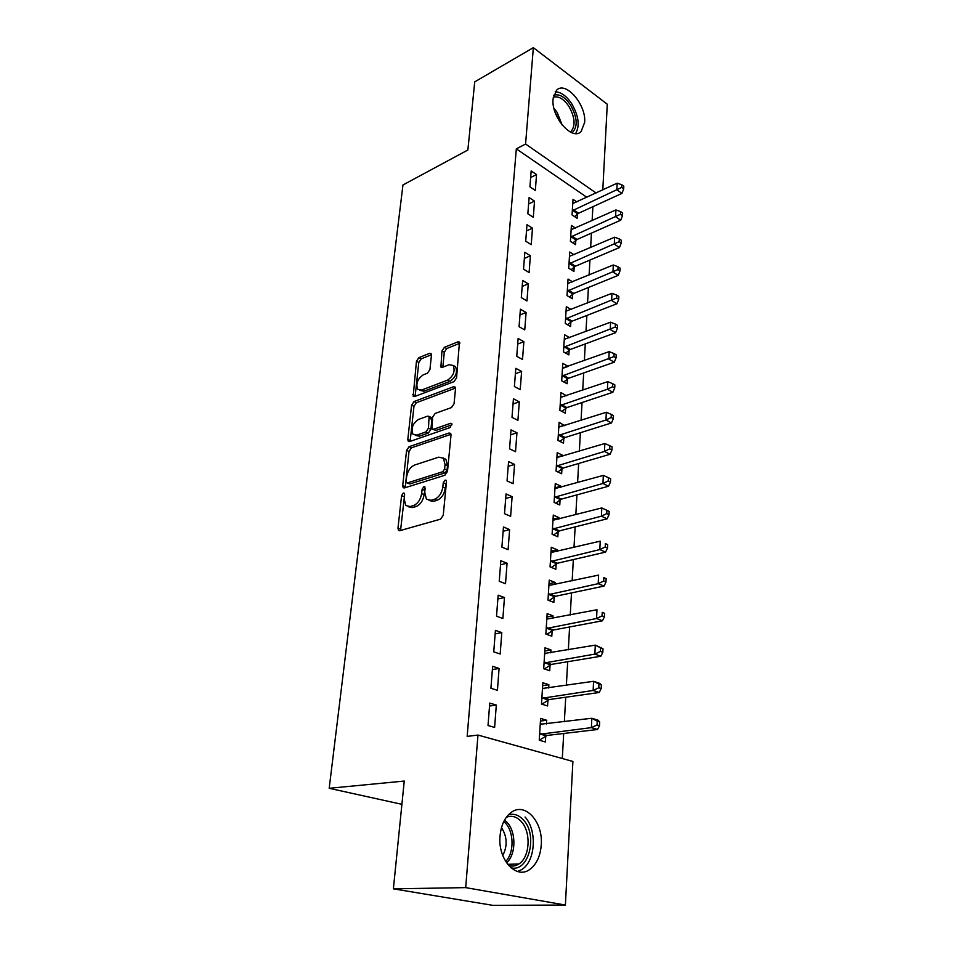 <?xml version="1.0" encoding="UTF-8"?>
<svg xmlns="http://www.w3.org/2000/svg" width="953" height="953" viewBox="0 0 953 953"><rect width="100%" height="100%" fill="white"/><g stroke="black" fill="none" stroke-linecap="round" stroke-linejoin="round"><path stroke-width="1.43" d="M403.333 493.035L401.582 495.631L397.973 528.2L398.497 530.344L399.831 530.678L440.584 519.147L443.24 515.299L446.492 481.777L446.123 480.348L445.075 480.098L443.252 482.778L442.823 487.066C441.775 493.273 438.988 497.359 434.473 499.301L431.042 500.325L426.432 499.229L424.8 492.57L424.895 486.9L423.894 486.661L422.096 489.306L421.655 493.535C420.583 499.658 417.855 503.672 413.471 505.566L410.135 506.555L405.764 505.519L404.167 498.872L404.632 494.69L404.286 493.249L403.333 493.035M404.584 495.143L400.546 530.476M446.469 482.004L445.301 488.139L442.823 487.066M425.205 488.663L424.133 494.583L421.655 493.535M584.642 122.413L581.127 131.502C572.408 141.354 551.025 117.016 553.05 99.052L556.481 90.297C565.486 80.397 586.476 104.723 584.642 122.413M541.256 844.966C540.351 856.247 536.515 864.419 529.761 869.446C516.169 879.833 497.692 859.546 500.027 836.15C501.064 825.167 504.792 817.245 511.225 812.397C525.091 801.747 543.27 821.855 541.256 844.966M431.447 355.255L431.054 353.563L429.6 353.325L418.867 357.673L416.449 361.318L413.185 396.293L414.591 396.543L454.021 381.629L456.57 377.853L459.465 342.091L457.916 341.841L444.432 347.309L441.954 351.014L440.894 367.084L442.395 367.346L449.077 364.725L453.175 365.44C455.391 371.098 453.509 376.006 447.529 380.176L421.595 390.051L417.807 389.372C415.615 383.845 417.438 378.996 423.239 374.851L427.48 373.183L429.934 369.502L431.447 355.255M586.869 197.295L516.323 148.847L467.161 736.407L477.977 735.061L572.896 761.459L565.391 905.04L465.695 887.624L477.977 735.061M516.323 148.847L525.579 144.022L533.346 47.65L607.275 104.211L602.796 189.873M565.391 905.04L492.844 905.35L393.386 888.839L404.251 781.055L329.19 788.298L402.964 184.953L467.863 150.014L474.737 81.863L533.346 47.65M393.386 888.839L465.695 887.624M409.063 446.707L406.586 450.388L402.69 485.577L403.179 487.602L404.537 487.912L444.872 475.261L447.493 471.437L450.995 435.259L450.531 433.341L449.006 433.019L409.063 446.707L411.493 447.803L409.016 451.472L405.192 487.71M407.813 439.369L411.589 405.204L414.043 401.547L453.521 386.751L455.069 387.037L455.498 388.836L454.057 403.762L451.496 407.55L435.116 413.459L432.602 417.188L432.031 428.981L433.496 429.279L450.614 423.287L451.686 423.513L450.209 427.504L409.635 441.561L408.253 441.275L407.813 439.369L410.231 440.465L413.971 406.347L411.589 405.204M329.19 788.298L401.904 804.332M534.526 201.131L529.106 197.557L527.843 213.758L533.299 217.296L534.526 201.131L528.605 203.978M575.445 228.101L571.395 225.432L570.406 241.323L575.552 244.659L575.815 240.359M530.38 255.749L524.841 252.307L523.531 269.151L529.118 272.534L530.38 255.749L524.364 258.418M572.562 281.874L568.048 279.074L567.011 295.561L572.276 298.754L572.539 294.298M526.08 312.477L520.409 309.201L519.051 326.7L524.758 329.929L526.08 312.477L519.969 314.966M569.644 337.684L564.569 334.741L563.497 351.86L568.87 354.897L569.144 350.275M521.613 371.444L515.811 368.334L514.394 386.537L520.231 389.598L521.613 371.444L515.394 373.731M566.392 395.745L560.96 392.553L559.852 410.326L565.332 413.197L565.617 408.396M516.955 432.793L511.022 429.874L509.545 448.815L515.525 451.686L516.955 432.793L510.629 434.866M562.723 456.225L562.77 455.355L557.207 452.615L556.052 471.104L561.651 473.784L561.96 468.793M512.118 496.668L506.043 493.94L504.506 513.679L510.629 516.335L512.118 496.668L505.686 498.49M558.911 519.123L558.994 517.634L553.3 515.085L552.097 534.311L557.839 536.801L558.148 531.607M507.067 563.211L500.837 560.721L499.241 581.306L505.519 583.724L507.067 563.211L500.528 564.784M554.932 584.594L555.063 582.438L549.238 580.103L547.987 600.128L553.86 602.391L554.181 596.983M501.802 632.613L495.417 630.362L493.749 651.852L500.182 654.02L501.802 632.613L495.143 633.9M550.798 652.817L550.977 649.922L545.009 647.826L543.71 668.696L549.714 670.721L550.06 665.075M496.31 705.053L489.759 703.088L488.019 725.531L494.619 727.413L496.31 705.053L489.532 706.03M546.486 723.958L546.712 720.265L540.601 718.419L539.243 740.195L545.39 741.958L545.747 736.073M562.306 758.505L563.699 733.488M564.355 721.707L565.713 697.227M566.368 685.362L567.678 661.727M568.333 649.791L569.596 626.967M570.263 614.959L571.49 592.921M572.157 580.842L573.337 559.566M574.004 547.439L575.147 526.902M575.826 514.703L576.922 494.881M577.601 482.635L578.662 463.492M579.341 451.21L580.365 432.722M581.056 420.392L582.045 402.547M582.724 390.182L583.677 372.957M584.368 360.556L585.285 343.926M585.976 331.489L586.869 315.443M587.56 302.983L588.418 287.496M589.109 275.012L589.931 260.062M590.634 247.566L591.432 233.14M592.123 220.619L592.897 206.694M548.666 688.006L548.868 684.73L542.829 682.753L541.495 704.064L547.57 705.959L547.927 700.205M499.086 668.446L492.63 666.326L490.914 688.28L497.43 690.317L499.086 668.446L492.367 669.578M552.883 618.354L553.038 615.829L547.141 613.613L545.866 634.055L551.811 636.199L552.144 630.683M504.471 597.543L498.157 595.172L496.525 616.198L502.874 618.497L504.471 597.543L497.859 598.972M556.945 551.525L557.052 549.702L551.287 547.26L550.06 566.88L555.861 569.263L556.183 563.962M509.617 529.594L503.47 526.985L501.897 547.141L508.092 549.678L509.617 529.594L503.136 531.298M560.829 487.352L560.9 486.185L555.277 483.54L554.098 502.398L559.768 504.983L560.078 499.884M514.56 464.409L508.557 461.574L507.056 480.92L513.107 483.683L514.56 464.409L508.187 466.351M564.569 425.693L559.101 422.286L557.97 440.417L563.509 443.193L563.807 438.297M519.314 401.821L513.441 398.795L511.999 417.366L517.908 420.333L519.314 401.821L513.036 404.001M563.557 368.037L568.167 366.381L562.782 363.367L561.686 380.807L567.118 383.761L567.404 379.056M523.864 341.674L518.134 338.482L516.752 356.327L522.518 359.472L523.864 341.674L517.705 344.069M571.097 309.511L566.32 306.652L565.272 323.448L570.585 326.557L570.859 322.019M528.26 283.839L522.649 280.48L521.315 297.646L526.961 300.957L528.26 283.839L522.184 286.424M574.004 254.737L569.739 252.009L568.727 268.198L573.92 271.45L574.194 267.078M532.477 228.184L526.985 224.67L525.711 241.192L531.226 244.659L532.477 228.184L526.509 230.936M576.875 201.953L573.027 199.344L572.05 214.937L577.149 218.332L577.399 214.127M536.539 174.578L531.166 170.932L529.939 186.848L535.336 190.445L536.539 174.578L530.666 177.496M596.101 192.994L525.579 144.022M546.712 720.265L540.434 721.064M548.868 684.73L542.638 685.672M550.977 649.922L544.806 650.994M553.038 615.829L546.927 617.032M555.063 582.438L549.011 583.76M557.052 549.702L551.048 551.156M558.994 517.634L553.05 519.194M560.9 486.185L555.003 487.853M562.77 455.355L556.921 457.13M564.605 425.121L558.803 426.992M566.404 395.471L560.876 397.353M408.492 506.782L412.625 507.58L410.135 506.555M424.133 494.583C423.072 500.706 420.344 504.709 415.949 506.591L412.625 507.58M429.207 500.539L433.52 501.373L431.042 500.325M445.301 488.139C444.265 494.345 441.477 498.419 436.95 500.349L433.52 501.373M450.972 434.318L411.493 447.803M406.097 481.289L406.443 482.706L407.396 482.921L442.764 471.723L444.586 469.055L445.027 464.576L443.455 458.214L438.69 457.154L414.615 465.052C410.314 467.018 407.634 470.973 406.586 476.929L406.097 481.289M407.074 482.98L409.85 483.969L407.396 482.921M443.24 457.988L445.909 459.322L447.493 465.683L447.052 470.151L445.23 472.819L409.85 483.969M455.498 388.097L416.413 402.69L413.971 406.347M432.876 429.374L435.914 430.411L452.008 424.8M418.534 419.439C412.578 423.597 410.767 428.564 413.09 434.342L416.842 435.092L425.967 431.9L428.481 428.171L429.076 416.437L427.623 416.151L418.534 419.439M415.294 435.354L419.26 436.2L416.842 435.092M430.661 417.2L431.923 419.439L430.899 429.303L428.385 433.019L419.26 436.2M410.231 440.465L410.231 441.358M419.796 390.349L423.978 391.218L421.595 390.051M453.306 365.607L455.534 366.667C457.762 372.313 455.879 377.221 449.911 381.367L423.978 391.218M459.882 343.247L446.778 348.536L444.301 352.241L442.835 367.167M431.471 354.73L421.202 358.876L418.796 362.497L415.139 396.341M542.567 724.447L540.28 723.446M539.315 740.207L547.165 735.43L597.507 729.498L591.384 727.627L591.825 718.264L540.232 724.268M539.601 734.286L591.384 727.627L597.078 724.935L599.532 725.686L599.699 721.945L597.257 721.183L597.078 724.935M597.257 721.183L591.825 718.264L597.936 720.17L599.699 721.945M599.532 725.686L597.507 729.498M544.175 688.674L542.495 687.995M541.888 704.184L549.333 699.538L599.199 692.486L593.147 690.46L593.576 681.3L542.471 688.471M541.852 698.287L593.147 690.46L598.782 687.78L601.2 688.602L601.367 684.933L598.949 684.111L598.782 687.78M598.949 684.111L593.576 681.3L599.616 683.349L601.367 684.933M601.2 688.602L599.199 692.486M545.724 653.675L544.663 653.281M544.377 668.923L551.453 664.396L600.843 656.248L594.863 654.103L595.291 645.133L544.663 653.424M544.056 663.038L594.863 654.103L600.438 651.435L602.832 652.305L602.987 648.719L600.604 647.849L600.438 651.435M600.604 647.849L595.291 645.133L602.987 648.719M602.832 652.305L600.843 656.248M508.342 814.886C513.858 813.243 518.92 814.982 523.531 820.092C538.195 835.352 528.629 872.996 510.844 867.718M508.592 865.479C512.19 866.622 515.621 866.11 518.885 863.966C529.951 857.188 531.298 832.303 521.398 821.7C516.776 816.638 511.761 815.16 506.341 817.293M501.492 827.609C507.21 836.603 507.639 845.919 502.767 855.532M517.586 871.519L521.887 869.481C535.646 861.059 537.278 830.194 525.043 817.031M553.693 95.264C559.137 93.573 564.712 96.753 570.406 104.818C577.482 117.541 578.042 126.868 572.074 132.801M570.275 132.002L571.24 131.252C575.695 125.236 574.85 116.85 568.715 106.105C563.449 98.659 558.291 95.717 553.252 97.277M575.648 133.527C580.02 125.677 578.65 115.647 571.538 103.448C566.344 95.86 560.912 91.976 555.23 91.81M546.784 634.388L553.526 629.981L602.463 620.796L596.554 618.509L596.971 609.741L546.808 619.105M546.212 628.515L596.554 618.509L602.07 615.876L604.428 616.794L604.583 613.291L602.225 612.362L602.07 615.876M602.225 612.362L604.583 613.291M604.428 616.794L602.463 620.796M549.131 600.569L555.551 596.268L604.035 586.083L598.198 583.677L598.603 575.088L548.904 585.476M548.332 594.696L598.198 583.677L603.666 581.068L605.989 582.033L606.144 578.602L603.821 577.625L603.666 581.068M603.821 577.625L606.144 578.602M605.989 582.033L604.035 586.083M551.394 567.428L557.541 563.223L605.584 552.109L599.818 549.583L600.211 541.161L550.965 552.537M550.393 561.567L599.818 549.583L605.215 546.974L607.526 547.999L607.68 544.628L605.369 543.615L605.215 546.974M605.369 543.615L607.68 544.628M607.526 547.999L605.584 552.109M553.598 534.967L559.494 530.857L607.109 518.825L601.403 516.181L601.784 507.937L552.978 520.255M552.43 529.106L601.403 516.181L606.751 513.596L609.027 514.668L609.17 511.368L606.894 510.296L606.751 513.596M601.784 507.937L606.894 510.296M609.027 514.668L607.109 518.825M555.754 503.148L561.4 499.122L608.586 486.221L602.951 483.469L603.332 475.392L554.956 488.603M554.408 497.287L602.951 483.469L608.24 480.908L610.492 482.015L610.647 478.787L608.395 477.679L608.24 480.908M603.332 475.392L608.395 477.679M610.492 482.015L608.586 486.221M557.839 471.961L563.283 468.006L610.051 454.271L604.464 451.424L604.845 443.514L556.897 457.583M556.361 466.088L604.464 451.424L609.706 448.875L611.933 450.03L612.076 446.862L609.849 445.706L609.706 448.875M604.845 443.514L609.849 445.706M611.933 450.03L610.051 454.271M559.876 441.37L565.117 437.498L611.469 422.965L605.953 420.023L606.322 412.268L558.792 427.158M558.279 435.509L605.953 420.023L611.147 417.497L613.351 418.677L613.482 415.579L611.29 414.388L611.147 417.497M606.322 412.268L611.29 414.388M613.351 418.677L611.469 422.965M561.865 411.386L566.916 407.574L612.874 392.279L607.418 389.241L607.776 381.641L560.662 397.33M560.15 405.513L607.418 389.241L612.553 386.727L614.733 387.954L614.864 384.917L612.684 383.69L612.553 386.727M607.776 381.641L612.684 383.69M614.733 387.954L612.874 392.279M563.807 381.962L568.691 378.234L614.244 362.2L608.848 359.067L609.193 351.621L562.484 368.061M561.984 376.09L613.935 356.577L616.091 357.84L616.222 354.861L614.066 353.599L613.935 356.577M609.193 351.621L614.066 353.599M616.091 357.84L614.244 362.2M565.701 353.098L570.418 349.429L615.578 332.692L610.242 329.488L610.587 322.174L564.283 339.339M563.795 347.226L615.281 327.01L617.413 328.308L617.544 325.378L615.412 324.091L615.281 327.01M610.587 322.174L615.412 324.091M617.413 328.308L615.578 332.692M567.559 324.782L572.122 321.173L616.901 303.769L611.623 300.469L611.957 293.31L566.046 311.166M565.558 318.898L616.603 298.015L618.723 299.337L618.842 296.478L616.734 295.144L616.603 298.015M611.957 293.31L616.734 295.144M618.723 299.337L616.901 303.769M569.37 296.991L573.789 293.441L618.199 275.381L612.97 272.01L613.303 264.982L567.774 283.506M567.297 291.094L617.913 269.58L619.998 270.938L620.129 268.127L618.032 266.769L617.913 269.58M613.303 264.982L618.032 266.769M619.998 270.938L618.199 275.381M571.145 269.711L575.433 266.209L619.462 247.542L614.292 244.099L614.614 237.202L569.465 256.357M569.001 263.814L619.188 241.681L621.249 243.063L621.38 240.299L619.307 238.917L619.188 241.681M614.614 237.202L619.307 238.917M621.249 243.063L619.462 247.542M572.884 242.92L577.041 239.477L620.713 220.214L615.59 216.7L615.912 209.934L571.133 229.709M570.68 237.023L620.439 214.294L622.488 215.712L622.607 213.007L620.558 211.59L620.439 214.294M615.912 209.934L620.558 211.59M622.488 215.712L620.713 220.214M574.576 216.629L578.626 213.234L621.928 193.399L616.865 189.814L617.175 183.179L572.765 203.537M572.312 210.72L621.666 187.431L623.691 188.873L623.81 186.216L621.785 184.775L621.666 187.431M617.175 183.179L621.785 184.775M623.691 188.873L621.928 193.399M404.048 496.656L401.582 495.631M445.718 483.862L443.252 482.778M424.573 490.354L422.096 489.306M415.949 506.591L413.471 505.566M436.95 500.349L434.473 499.301M400.474 529.189L397.973 528.2M450.852 433.889L449.006 433.019M405.156 486.614L402.69 485.577M409.016 451.472L406.586 450.388M445.23 472.819L442.764 471.723M447.052 470.151L444.586 469.055M447.493 465.683L445.027 464.576M416.413 402.69L414.043 401.547M455.415 387.704L453.521 386.751M435.914 430.411L433.496 429.279M451.913 423.918L450.614 423.287M428.385 433.019L425.967 431.9M430.899 429.303L428.481 428.171M431.923 419.439L429.517 418.296M449.911 381.367L447.529 380.176M442.847 366.56L440.489 365.356M444.301 352.241L441.954 351.014M446.778 348.536L444.432 347.309M459.834 342.866L457.916 341.841M415.151 395.65L412.78 394.506M418.796 362.497L416.449 361.318M421.202 358.876L418.867 357.673M431.399 354.254L429.6 353.325M546.152 735.811L540.006 734.024M547.165 735.43L541.03 733.643M548.32 699.943L542.257 698.025M549.333 699.538L543.258 697.62M550.453 664.813L544.461 662.764M551.453 664.396L545.45 662.347M504.578 820.033L507.258 822.57C516.347 832.326 516.073 854.591 506.567 862.87M505.674 861.488C514.227 853.006 514.108 832.41 505.614 823.273L503.827 821.474M553.931 108.297L557.088 112.287L562.139 125.01M559.804 121.805L555.063 112.156M552.537 630.409L546.605 628.241M553.526 629.981L547.594 627.813M554.575 596.709L548.714 594.422M555.551 596.268L549.69 593.969M556.576 563.688L550.786 561.293M557.541 563.223L551.751 560.829M558.529 531.321L552.811 528.82M559.494 530.857L553.764 528.343M560.447 499.598L554.789 497.001M561.4 499.122L555.742 496.513M562.33 468.507L556.743 465.803M563.283 468.006L557.684 465.302M564.176 438.011L558.649 435.211M565.117 437.498L559.578 434.699M565.987 408.098L560.519 405.216M566.916 407.574L561.448 404.691M567.762 378.758L562.353 375.792M568.691 378.234L563.271 375.256M569.513 349.965L564.152 346.916M570.418 349.429L565.069 346.38M571.216 321.721L565.915 318.588M572.122 321.173L566.821 318.04M572.896 294L567.654 290.796M573.789 293.441L568.548 290.224M574.54 266.78L569.358 263.504M575.433 266.209L570.239 262.933M576.16 240.061L571.026 236.713M577.041 239.477L571.907 236.13M577.756 213.817L572.67 210.399M578.626 213.234L573.539 209.815M399.486 530.738L398.497 530.344M404.084 487.984L403.179 487.602M445.909 459.322L443.455 458.214M431.483 417.581L429.076 416.437M409.087 441.656L408.253 441.275M455.534 366.667L453.175 365.44M441.632 367.465L440.894 367.084M413.936 396.662L413.185 396.293M507.639 864.335L518.885 863.966M570.037 131.871L571.24 131.252"/></g></svg>
